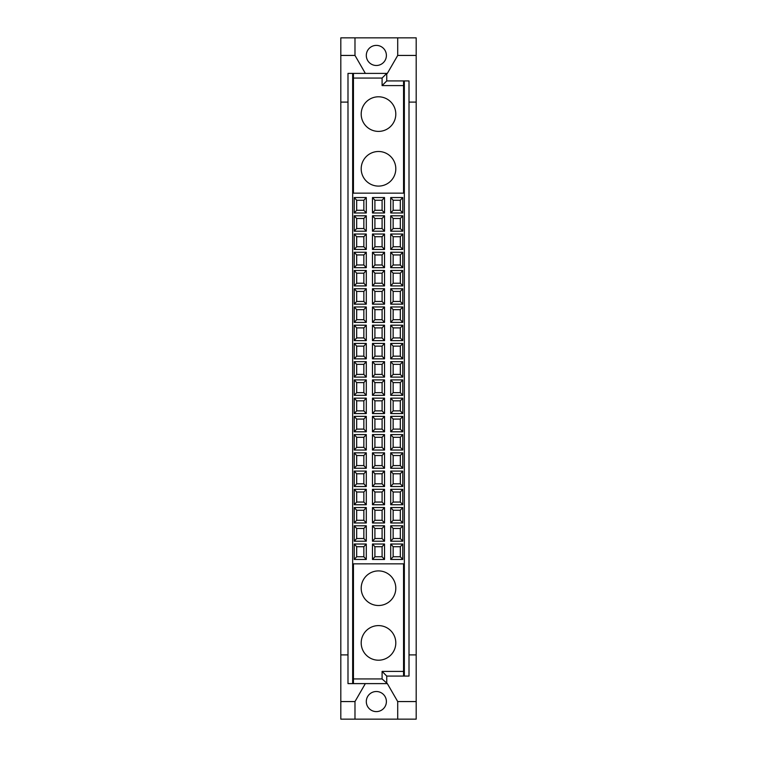 <?xml version="1.0" encoding="UTF-8"?>
<svg xmlns="http://www.w3.org/2000/svg" width="757" height="757" viewBox="0 0 757 757"><rect width="100%" height="100%" fill="white"/><g stroke="black" fill="none" stroke-linecap="round" stroke-linejoin="round"><path stroke-width="1.14" d="M393.148 528.471L400.321 528.471L402.762 525.784L402.762 541.217L390.707 541.217L390.707 525.784L393.148 528.471L393.148 538.52L390.707 541.217M402.762 541.217L400.321 538.52L393.148 538.52M390.707 525.784L402.762 525.784M400.321 538.52L400.321 528.471M374.914 528.471L382.086 528.471L384.528 525.784L384.528 541.217L372.472 541.217L372.472 525.784L374.914 528.471L374.914 538.52L372.472 541.217M384.528 541.217L382.086 538.52L374.914 538.52M372.472 525.784L384.528 525.784M382.086 538.52L382.086 528.471M356.679 528.471L363.852 528.471L366.293 525.784L366.293 541.217L354.238 541.217L354.238 525.784L356.679 528.471L356.679 538.52L354.238 541.217M366.293 541.217L363.852 538.52L356.679 538.52M354.238 525.784L366.293 525.784M363.852 538.52L363.852 528.471M393.148 510.237L400.321 510.237L402.762 507.55L402.762 522.983L390.707 522.983L390.707 507.55L393.148 510.237L393.148 520.286L390.707 522.983M402.762 522.983L400.321 520.286L393.148 520.286M390.707 507.55L402.762 507.55M400.321 520.286L400.321 510.237M374.914 510.237L382.086 510.237L384.528 507.55L384.528 522.983L372.472 522.983L372.472 507.55L374.914 510.237L374.914 520.286L372.472 522.983M384.528 522.983L382.086 520.286L374.914 520.286M372.472 507.55L384.528 507.55M382.086 520.286L382.086 510.237M356.679 510.237L363.852 510.237L366.293 507.55L366.293 522.983L354.238 522.983L354.238 507.55L356.679 510.237L356.679 520.286L354.238 522.983M366.293 522.983L363.852 520.286L356.679 520.286M354.238 507.55L366.293 507.55M363.852 520.286L363.852 510.237M393.148 492.003L400.321 492.003L402.762 489.306L402.762 504.749L390.707 504.749L390.707 489.306L393.148 492.003L393.148 502.052L390.707 504.749M402.762 504.749L400.321 502.052L393.148 502.052M390.707 489.306L402.762 489.306M400.321 502.052L400.321 492.003M374.914 492.003L382.086 492.003L384.528 489.306L384.528 504.749L372.472 504.749L372.472 489.306L374.914 492.003L374.914 502.052L372.472 504.749M384.528 504.749L382.086 502.052L374.914 502.052M372.472 489.306L384.528 489.306M382.086 502.052L382.086 492.003M356.679 492.003L363.852 492.003L366.293 489.306L366.293 504.749L354.238 504.749L354.238 489.306L356.679 492.003L356.679 502.052L354.238 504.749M366.293 504.749L363.852 502.052L356.679 502.052M354.238 489.306L366.293 489.306M363.852 502.052L363.852 492.003M393.148 473.768L400.321 473.768L402.762 471.072L402.762 486.514L390.707 486.514L390.707 471.072L393.148 473.768L393.148 483.818L390.707 486.514M402.762 486.514L400.321 483.818L393.148 483.818M390.707 471.072L402.762 471.072M400.321 483.818L400.321 473.768M374.914 473.768L382.086 473.768L384.528 471.072L384.528 486.514L372.472 486.514L372.472 471.072L374.914 473.768L374.914 483.818L372.472 486.514M384.528 486.514L382.086 483.818L374.914 483.818M372.472 471.072L384.528 471.072M382.086 483.818L382.086 473.768M356.679 473.768L363.852 473.768L366.293 471.072L366.293 486.514L354.238 486.514L354.238 471.072L356.679 473.768L356.679 483.818L354.238 486.514M366.293 486.514L363.852 483.818L356.679 483.818M354.238 471.072L366.293 471.072M363.852 483.818L363.852 473.768M393.148 455.534L400.321 455.534L402.762 452.837L402.762 468.271L390.707 468.271L390.707 452.837L393.148 455.534L393.148 465.583L390.707 468.271M402.762 468.271L400.321 465.583L393.148 465.583M390.707 452.837L402.762 452.837M400.321 465.583L400.321 455.534M374.914 455.534L382.086 455.534L384.528 452.837L384.528 468.271L372.472 468.271L372.472 452.837L374.914 455.534L374.914 465.583L372.472 468.271M384.528 468.271L382.086 465.583L374.914 465.583M372.472 452.837L384.528 452.837M382.086 465.583L382.086 455.534M356.679 455.534L363.852 455.534L366.293 452.837L366.293 468.271L354.238 468.271L354.238 452.837L356.679 455.534L356.679 465.583L354.238 468.271M366.293 468.271L363.852 465.583L356.679 465.583M354.238 452.837L366.293 452.837M363.852 465.583L363.852 455.534M393.148 437.3L400.321 437.3L402.762 434.603L402.762 450.037L390.707 450.037L390.707 434.603L393.148 437.3L393.148 447.349L390.707 450.037M402.762 450.037L400.321 447.349L393.148 447.349M390.707 434.603L402.762 434.603M400.321 447.349L400.321 437.3M374.914 437.3L382.086 437.3L384.528 434.603L384.528 450.037L372.472 450.037L372.472 434.603L374.914 437.3L374.914 447.349L372.472 450.037M384.528 450.037L382.086 447.349L374.914 447.349M372.472 434.603L384.528 434.603M382.086 447.349L382.086 437.3M356.679 437.3L363.852 437.3L366.293 434.603L366.293 450.037L354.238 450.037L354.238 434.603L356.679 437.3L356.679 447.349L354.238 450.037M366.293 450.037L363.852 447.349L356.679 447.349M354.238 434.603L366.293 434.603M363.852 447.349L363.852 437.3M393.148 419.066L400.321 419.066L402.762 416.369L402.762 431.802L390.707 431.802L390.707 416.369L393.148 419.066L393.148 429.115L390.707 431.802M402.762 431.802L400.321 429.115L393.148 429.115M390.707 416.369L402.762 416.369M400.321 429.115L400.321 419.066M374.914 419.066L382.086 419.066L384.528 416.369L384.528 431.802L372.472 431.802L372.472 416.369L374.914 419.066L374.914 429.115L372.472 431.802M384.528 431.802L382.086 429.115L374.914 429.115M372.472 416.369L384.528 416.369M382.086 429.115L382.086 419.066M356.679 419.066L363.852 419.066L366.293 416.369L366.293 431.802L354.238 431.802L354.238 416.369L356.679 419.066L356.679 429.115L354.238 431.802M366.293 431.802L363.852 429.115L356.679 429.115M354.238 416.369L366.293 416.369M363.852 429.115L363.852 419.066M393.148 400.832L400.321 400.832L402.762 398.135L402.762 413.568L390.707 413.568L390.707 398.135L393.148 400.832L393.148 410.881L390.707 413.568M402.762 413.568L400.321 410.881L393.148 410.881M390.707 398.135L402.762 398.135M400.321 410.881L400.321 400.832M374.914 400.832L382.086 400.832L384.528 398.135L384.528 413.568L372.472 413.568L372.472 398.135L374.914 400.832L374.914 410.881L372.472 413.568M384.528 413.568L382.086 410.881L374.914 410.881M372.472 398.135L384.528 398.135M382.086 410.881L382.086 400.832M356.679 400.832L363.852 400.832L366.293 398.135L366.293 413.568L354.238 413.568L354.238 398.135L356.679 400.832L356.679 410.881L354.238 413.568M366.293 413.568L363.852 410.881L356.679 410.881M354.238 398.135L366.293 398.135M363.852 410.881L363.852 400.832M393.148 382.588L400.321 382.588L402.762 379.9L402.762 395.334L390.707 395.334L390.707 379.9L393.148 382.588L393.148 392.646L390.707 395.334M402.762 395.334L400.321 392.646L393.148 392.646M390.707 379.9L402.762 379.9M400.321 392.646L400.321 382.588M374.914 382.588L382.086 382.588L384.528 379.9L384.528 395.334L372.472 395.334L372.472 379.9L374.914 382.588L374.914 392.646L372.472 395.334M384.528 395.334L382.086 392.646L374.914 392.646M372.472 379.9L384.528 379.9M382.086 392.646L382.086 382.588M356.679 382.588L363.852 382.588L366.293 379.9L366.293 395.334L354.238 395.334L354.238 379.9L356.679 382.588L356.679 392.646L354.238 395.334M366.293 395.334L363.852 392.646L356.679 392.646M354.238 379.9L366.293 379.9M363.852 392.646L363.852 382.588M393.148 364.354L400.321 364.354L402.762 361.666L402.762 377.1L390.707 377.1L390.707 361.666L393.148 364.354L393.148 374.412L390.707 377.1M402.762 377.1L400.321 374.412L393.148 374.412M390.707 361.666L402.762 361.666M400.321 374.412L400.321 364.354M374.914 364.354L382.086 364.354L384.528 361.666L384.528 377.1L372.472 377.1L372.472 361.666L374.914 364.354L374.914 374.412L372.472 377.1M384.528 377.1L382.086 374.412L374.914 374.412M372.472 361.666L384.528 361.666M382.086 374.412L382.086 364.354M356.679 364.354L363.852 364.354L366.293 361.666L366.293 377.1L354.238 377.1L354.238 361.666L356.679 364.354L356.679 374.412L354.238 377.1M366.293 377.1L363.852 374.412L356.679 374.412M354.238 361.666L366.293 361.666M363.852 374.412L363.852 364.354M393.148 346.119L400.321 346.119L402.762 343.432L402.762 358.865L390.707 358.865L390.707 343.432L393.148 346.119L393.148 356.168L390.707 358.865M402.762 358.865L400.321 356.168L393.148 356.168M390.707 343.432L402.762 343.432M400.321 356.168L400.321 346.119M374.914 346.119L382.086 346.119L384.528 343.432L384.528 358.865L372.472 358.865L372.472 343.432L374.914 346.119L374.914 356.168L372.472 358.865M384.528 358.865L382.086 356.168L374.914 356.168M372.472 343.432L384.528 343.432M382.086 356.168L382.086 346.119M356.679 346.119L363.852 346.119L366.293 343.432L366.293 358.865L354.238 358.865L354.238 343.432L356.679 346.119L356.679 356.168L354.238 358.865M366.293 358.865L363.852 356.168L356.679 356.168M354.238 343.432L366.293 343.432M363.852 356.168L363.852 346.119M393.148 327.885L400.321 327.885L402.762 325.198L402.762 340.631L390.707 340.631L390.707 325.198L393.148 327.885L393.148 337.934L390.707 340.631M402.762 340.631L400.321 337.934L393.148 337.934M390.707 325.198L402.762 325.198M400.321 337.934L400.321 327.885M374.914 327.885L382.086 327.885L384.528 325.198L384.528 340.631L372.472 340.631L372.472 325.198L374.914 327.885L374.914 337.934L372.472 340.631M384.528 340.631L382.086 337.934L374.914 337.934M372.472 325.198L384.528 325.198M382.086 337.934L382.086 327.885M356.679 327.885L363.852 327.885L366.293 325.198L366.293 340.631L354.238 340.631L354.238 325.198L356.679 327.885L356.679 337.934L354.238 340.631M366.293 340.631L363.852 337.934L356.679 337.934M354.238 325.198L366.293 325.198M363.852 337.934L363.852 327.885M393.148 309.651L400.321 309.651L402.762 306.964L402.762 322.397L390.707 322.397L390.707 306.964L393.148 309.651L393.148 319.7L390.707 322.397M402.762 322.397L400.321 319.7L393.148 319.7M390.707 306.964L402.762 306.964M400.321 319.7L400.321 309.651M374.914 309.651L382.086 309.651L384.528 306.964L384.528 322.397L372.472 322.397L372.472 306.964L374.914 309.651L374.914 319.7L372.472 322.397M384.528 322.397L382.086 319.7L374.914 319.7M372.472 306.964L384.528 306.964M382.086 319.7L382.086 309.651M356.679 309.651L363.852 309.651L366.293 306.964L366.293 322.397L354.238 322.397L354.238 306.964L356.679 309.651L356.679 319.7L354.238 322.397M366.293 322.397L363.852 319.7L356.679 319.7M354.238 306.964L366.293 306.964M363.852 319.7L363.852 309.651M393.148 291.417L400.321 291.417L402.762 288.729L402.762 304.163L390.707 304.163L390.707 288.729L393.148 291.417L393.148 301.466L390.707 304.163M402.762 304.163L400.321 301.466L393.148 301.466M390.707 288.729L402.762 288.729M400.321 301.466L400.321 291.417M374.914 291.417L382.086 291.417L384.528 288.729L384.528 304.163L372.472 304.163L372.472 288.729L374.914 291.417L374.914 301.466L372.472 304.163M384.528 304.163L382.086 301.466L374.914 301.466M372.472 288.729L384.528 288.729M382.086 301.466L382.086 291.417M356.679 291.417L363.852 291.417L366.293 288.729L366.293 304.163L354.238 304.163L354.238 288.729L356.679 291.417L356.679 301.466L354.238 304.163M366.293 304.163L363.852 301.466L356.679 301.466M354.238 288.729L366.293 288.729M363.852 301.466L363.852 291.417M393.148 273.182L400.321 273.182L402.762 270.486L402.762 285.928L390.707 285.928L390.707 270.486L393.148 273.182L393.148 283.232L390.707 285.928M402.762 285.928L400.321 283.232L393.148 283.232M390.707 270.486L402.762 270.486M400.321 283.232L400.321 273.182M374.914 273.182L382.086 273.182L384.528 270.486L384.528 285.928L372.472 285.928L372.472 270.486L374.914 273.182L374.914 283.232L372.472 285.928M384.528 285.928L382.086 283.232L374.914 283.232M372.472 270.486L384.528 270.486M382.086 283.232L382.086 273.182M356.679 273.182L363.852 273.182L366.293 270.486L366.293 285.928L354.238 285.928L354.238 270.486L356.679 273.182L356.679 283.232L354.238 285.928M366.293 285.928L363.852 283.232L356.679 283.232M354.238 270.486L366.293 270.486M363.852 283.232L363.852 273.182M393.148 254.948L400.321 254.948L402.762 252.251L402.762 267.694L390.707 267.694L390.707 252.251L393.148 254.948L393.148 264.997L390.707 267.694M402.762 267.694L400.321 264.997L393.148 264.997M390.707 252.251L402.762 252.251M400.321 264.997L400.321 254.948M374.914 254.948L382.086 254.948L384.528 252.251L384.528 267.694L372.472 267.694L372.472 252.251L374.914 254.948L374.914 264.997L372.472 267.694M384.528 267.694L382.086 264.997L374.914 264.997M372.472 252.251L384.528 252.251M382.086 264.997L382.086 254.948M356.679 254.948L363.852 254.948L366.293 252.251L366.293 267.694L354.238 267.694L354.238 252.251L356.679 254.948L356.679 264.997L354.238 267.694M366.293 267.694L363.852 264.997L356.679 264.997M354.238 252.251L366.293 252.251M363.852 264.997L363.852 254.948M393.148 236.714L400.321 236.714L402.762 234.017L402.762 249.45L390.707 249.45L390.707 234.017L393.148 236.714L393.148 246.763L390.707 249.45M402.762 249.45L400.321 246.763L393.148 246.763M390.707 234.017L402.762 234.017M400.321 246.763L400.321 236.714M374.914 236.714L382.086 236.714L384.528 234.017L384.528 249.45L372.472 249.45L372.472 234.017L374.914 236.714L374.914 246.763L372.472 249.45M384.528 249.45L382.086 246.763L374.914 246.763M372.472 234.017L384.528 234.017M382.086 246.763L382.086 236.714M356.679 236.714L363.852 236.714L366.293 234.017L366.293 249.45L354.238 249.45L354.238 234.017L356.679 236.714L356.679 246.763L354.238 249.45M366.293 249.45L363.852 246.763L356.679 246.763M354.238 234.017L366.293 234.017M363.852 246.763L363.852 236.714M393.148 218.48L400.321 218.48L402.762 215.783L402.762 231.216L390.707 231.216L390.707 215.783L393.148 218.48L393.148 228.529L390.707 231.216M402.762 231.216L400.321 228.529L393.148 228.529M390.707 215.783L402.762 215.783M400.321 228.529L400.321 218.48M374.914 218.48L382.086 218.48L384.528 215.783L384.528 231.216L372.472 231.216L372.472 215.783L374.914 218.48L374.914 228.529L372.472 231.216M384.528 231.216L382.086 228.529L374.914 228.529M372.472 215.783L384.528 215.783M382.086 228.529L382.086 218.48M356.679 218.48L363.852 218.48L366.293 215.783L366.293 231.216L354.238 231.216L354.238 215.783L356.679 218.48L356.679 228.529L354.238 231.216M366.293 231.216L363.852 228.529L356.679 228.529M354.238 215.783L366.293 215.783M363.852 228.529L363.852 218.48M376.343 65.49A10.049 10.049 0 0 0 385.048 50.416A10.049 10.049 0 0 0 367.647 50.416A10.049 10.049 0 0 0 376.343 65.49M378.5 131.396A17.297 17.297 0 0 1 363.521 105.441A17.297 17.297 0 0 1 393.479 105.441A17.297 17.297 0 0 1 378.5 131.396M378.5 186.099A17.297 17.297 0 0 1 363.521 160.143A17.297 17.297 0 0 1 393.479 160.143A17.297 17.297 0 0 1 378.5 186.099M363.852 556.755L363.852 546.705L366.293 544.018L366.293 559.451L363.852 556.755L356.679 556.755L354.238 559.451L354.238 544.018L366.293 544.018M354.238 544.018L356.679 546.705L356.679 556.755M356.679 546.705L363.852 546.705M366.293 559.451L354.238 559.451M382.086 556.755L382.086 546.705L384.528 544.018L384.528 559.451L382.086 556.755L374.914 556.755L372.472 559.451L372.472 544.018L384.528 544.018M372.472 544.018L374.914 546.705L374.914 556.755M374.914 546.705L382.086 546.705M384.528 559.451L372.472 559.451M400.321 556.755L400.321 546.705L402.762 544.018L402.762 559.451L400.321 556.755L393.148 556.755L390.707 559.451L390.707 544.018L402.762 544.018M390.707 544.018L393.148 546.705L393.148 556.755M393.148 546.705L400.321 546.705M402.762 559.451L390.707 559.451M363.852 210.295L363.852 200.245L366.293 197.549L366.293 212.982L363.852 210.295L356.679 210.295L354.238 212.982L354.238 197.549L366.293 197.549M354.238 197.549L356.679 200.245L356.679 210.295M356.679 200.245L363.852 200.245M366.293 212.982L354.238 212.982M382.086 210.295L382.086 200.245L384.528 197.549L384.528 212.982L382.086 210.295L374.914 210.295L372.472 212.982L372.472 197.549L384.528 197.549M372.472 197.549L374.914 200.245L374.914 210.295M374.914 200.245L382.086 200.245M384.528 212.982L372.472 212.982M400.321 210.295L400.321 200.245L402.762 197.549L402.762 212.982L400.321 210.295L393.148 210.295L390.707 212.982L390.707 197.549L402.762 197.549M390.707 197.549L393.148 200.245L393.148 210.295M393.148 200.245L400.321 200.245M402.762 212.982L390.707 212.982M347.993 102.1L340.811 102.1L340.811 55.441L354.986 55.441L365.347 73.391M376.343 711.608A10.049 10.049 0 0 0 385.048 696.535A10.049 10.049 0 0 0 367.647 696.535A10.049 10.049 0 0 0 376.343 711.608M340.811 102.1L340.811 654.9L347.993 654.9M365.347 683.609L354.986 701.559L340.811 701.559L340.811 654.9M354.986 701.559L354.986 719.15L340.811 719.15L340.811 701.559M378.5 605.505A17.297 17.297 0 0 1 363.521 579.55A17.297 17.297 0 0 1 393.479 579.55A17.297 17.297 0 0 1 378.5 605.505M378.5 660.208A17.297 17.297 0 0 1 363.521 634.252A17.297 17.297 0 0 1 393.479 634.252A17.297 17.297 0 0 1 378.5 660.208M353.443 563.861L403.557 563.861L403.557 671.412L382.086 671.412L382.086 678.944L353.443 678.944L353.443 563.861M353.443 678.944L353.443 683.609L386.751 683.609L386.751 676.077L403.557 676.077L403.557 671.412M386.751 80.923L386.751 73.391L382.086 78.056L382.086 85.588L403.557 85.588L403.557 80.923L386.751 80.923L382.086 85.588M409.007 80.923L404.342 80.923L404.342 676.077L409.007 676.077L409.007 80.923M403.557 85.588L403.557 193.139L353.443 193.139L353.443 78.056L382.086 78.056M404.342 80.923L403.557 80.923M352.658 73.391L352.658 683.609L347.993 683.609L347.993 73.391L387.338 73.391L397.709 55.441L397.709 37.85L416.189 37.85L416.189 719.15L397.709 719.15L397.709 701.559L387.338 683.609L382.086 678.944M416.189 701.559L397.709 701.559M409.007 654.9L416.189 654.9M416.189 102.1L409.007 102.1M403.557 676.077L404.342 676.077M386.751 676.077L382.086 671.412M352.658 683.609L353.443 683.609M397.709 719.15L354.986 719.15M340.811 55.441L340.811 37.85L354.986 37.85L354.986 55.441M353.443 73.391L353.443 78.056M397.709 55.441L416.189 55.441M354.986 37.85L397.709 37.85"/></g></svg>
